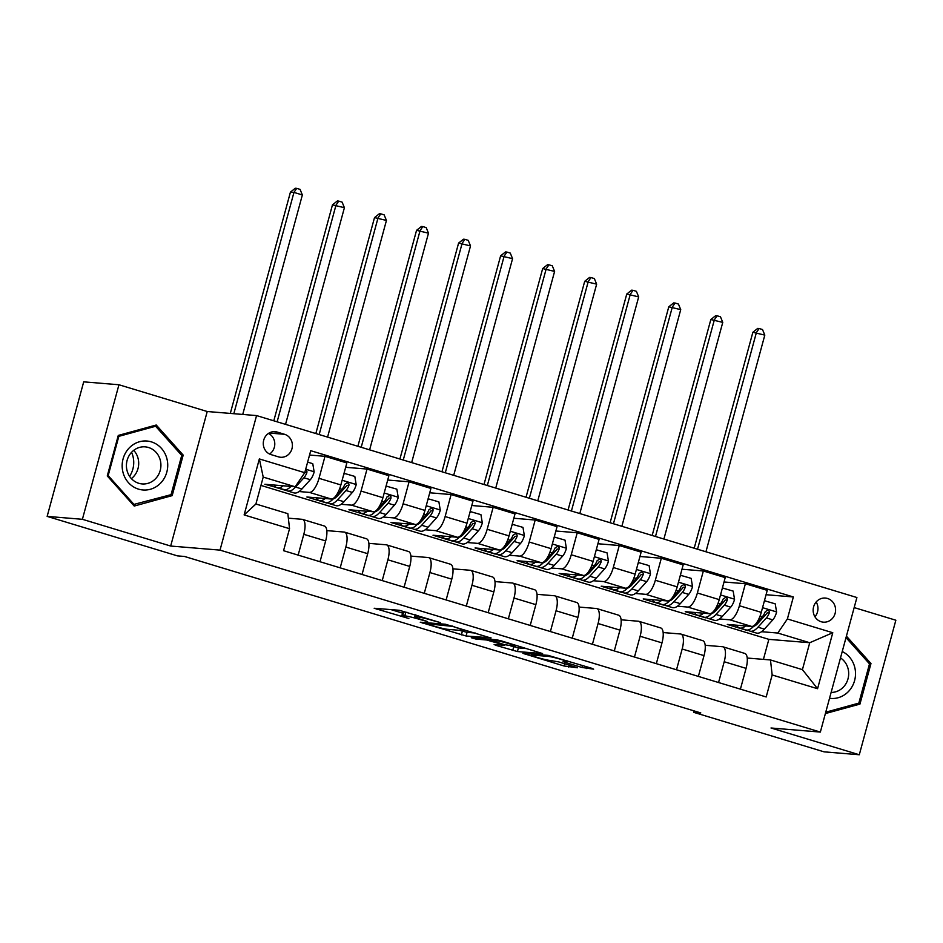<?xml version="1.0" encoding="UTF-8"?>
<svg xmlns="http://www.w3.org/2000/svg" width="943" height="943" viewBox="0 0 943 943"><rect width="100%" height="100%" fill="white"/><g stroke="black" fill="none" stroke-linecap="round" stroke-linejoin="round"><path stroke-width="1.41" d="M440.475 622.651L399.372 610.286L374.182 608.259L408.861 618.525A11.87 0.872 -164.8 0 1 401.836 615.779A11.87 0.872 -164.8 0 1 402.72 615.696L404.795 615.862A11.87 0.872 -164.8 0 1 419.788 619.433L427.603 621.59L421.721 619.598A11.87 0.872 -164.8 0 1 414.696 616.852A11.87 0.872 -164.8 0 1 415.592 616.757L417.666 616.922A11.87 0.872 -164.8 0 1 432.66 620.494L440.475 622.651M827.53 598.475A12.094 11.21 94.7 0 0 825.361 598.062A12.094 11.21 94.7 0 0 813.349 607.999A12.094 11.21 94.7 0 0 821.2 621.743A12.094 11.21 94.7 0 0 823.369 622.156A12.094 11.21 94.7 0 0 835.392 612.207A12.094 11.21 94.7 0 0 827.53 598.475M581.972 667.479L593.654 669.165L591.732 668.281L548.095 655.361L522.905 653.334L564.055 665.994L577.458 667.774L558.598 661.868L549.722 660.406A9.925 0.731 -164.8 0 1 538.913 657.931A9.925 0.731 -164.8 0 1 531.322 655.126A9.925 0.731 -164.8 0 1 532.064 655.055L548.461 656.411A9.925 0.731 -164.8 0 1 559.27 658.886A9.925 0.731 -164.8 0 1 566.861 661.691A9.925 0.731 -164.8 0 1 566.118 661.762L563.112 661.562L565.305 662.422L581.972 667.479L582.515 665.487M771.009 727.996L859.297 754.754L824.052 751.842L693.73 712.342L700.779 712.932L184.522 556.464L177.473 555.887L47.15 516.387L82.395 519.298L170.671 546.044L220.014 550.123L820.351 732.074L771.009 727.996M490.985 638.046L445.426 624.242L420.236 622.215L466.078 635.995L491.032 637.857M501.44 640.91L542.59 653.582L517.412 651.554L496.053 645.389L494.132 644.493L504.517 645.307L502.313 644.446L486.576 639.979L476.062 639.106L471.241 637.727L496.761 639.802L501.44 640.91M271.077 454.62L278.48 456.86A11.717 10.856 94.7 0 0 280.578 457.261A11.717 10.856 94.7 0 0 292.212 447.619A11.717 10.856 94.7 0 0 284.597 434.31L277.207 432.071A11.717 10.856 94.7 0 0 275.108 431.67A11.717 10.856 94.7 0 0 263.462 441.312A11.717 10.856 94.7 0 0 271.077 454.62M220.014 550.123L256.567 415.58L856.904 597.532L820.351 732.074M289.536 528.693L244.131 514.925L259.349 458.935L304.754 472.691L295.159 486.777L263.215 477.087L255.907 503.998L287.851 513.676L289.536 528.693L283.56 550.688L766.188 696.96L772.164 674.964L770.478 659.959L802.422 669.636L809.742 642.725L777.786 633.048L761.543 631.704M766.07 594.715L793.358 596.966L310.73 450.695L304.754 472.691M793.358 596.966L787.381 618.962L832.775 632.729L817.569 688.72L772.164 674.964M170.671 546.044L207.224 411.513L118.948 384.756L82.395 519.298M118.948 384.756L83.703 381.844L47.15 516.387M859.297 754.754L895.85 620.223L854.169 607.587M207.224 411.513L256.567 415.58M694.119 710.916L693.73 712.342M295.159 486.777L264.853 484.266L285.175 489.877M763.417 659.369L768.851 639.354L260.952 485.421M768.851 639.354L809.742 642.725L832.775 632.729M749.037 630.667L747.622 630.042M724.035 581.972L745.394 583.741L767.248 590.365L761.272 612.361A15.112 5.552 106.9 0 1 751.689 626.447L727.301 624.431L747.481 630.549M745.394 583.741L739.418 605.736A15.112 5.552 106.9 0 1 729.823 619.81L719.509 618.962M706.991 617.936L705.576 617.3M681.989 569.23L703.348 570.998L725.214 577.623L719.238 599.618A15.112 5.552 106.9 0 1 709.643 613.704L685.255 611.689L705.435 617.806M703.348 570.998L697.372 592.994A15.112 5.552 106.9 0 1 687.789 607.068L677.463 606.219M664.956 605.194L663.53 604.557M639.955 556.488L661.314 558.256L683.168 564.881L677.192 586.876A15.112 5.552 106.9 0 1 667.609 600.962L643.22 598.946L663.4 605.064M661.314 558.256L655.338 580.251A15.112 5.552 106.9 0 1 645.743 594.338L635.429 593.477M622.91 592.452L621.496 591.815M597.909 543.746L619.268 545.514L641.134 552.138L635.158 574.134A15.112 5.552 106.9 0 1 625.563 588.22L601.174 586.204L621.354 592.322M619.268 545.514L613.292 567.509A15.112 5.552 106.9 0 1 603.709 581.595L593.383 580.735M580.876 579.709L579.45 579.073M555.863 531.003L577.234 532.771L599.088 539.396L593.112 561.391A15.112 5.552 106.9 0 1 583.528 575.478L559.14 573.462L579.32 579.58M577.234 532.771L571.258 554.767A15.112 5.552 106.9 0 1 561.663 568.853L551.349 567.992M538.83 566.967L537.416 566.33M513.829 518.261L535.188 520.029L557.054 526.654L551.077 548.649A15.112 5.552 106.9 0 1 541.482 562.735L517.094 560.72L537.274 566.837M535.188 520.029L529.212 542.025A15.112 5.552 106.9 0 1 519.628 556.111L509.303 555.25M496.796 554.225L495.37 553.588M471.783 505.519L493.154 507.287L515.008 513.911L509.031 535.907A15.112 5.552 106.9 0 1 499.448 549.993L475.06 547.977L495.24 554.095M493.154 507.287L487.177 529.282A15.112 5.552 106.9 0 1 477.582 543.368L467.268 542.52M454.75 541.482L453.335 540.846M429.749 492.788L451.108 494.545L472.973 501.169L466.997 523.176A15.112 5.552 106.9 0 1 457.402 537.251L433.014 535.235L453.194 541.353M451.108 494.545L445.131 516.54A15.112 5.552 106.9 0 1 435.548 530.626L425.222 529.777M412.716 528.74L411.289 528.104M387.703 480.046L409.073 481.802L430.927 488.427L424.951 510.434A15.112 5.552 106.9 0 1 415.368 524.508L390.98 522.493L411.16 528.61M409.073 481.802L403.097 503.81A15.112 5.552 106.9 0 1 393.502 517.884L383.188 517.035M370.67 515.998L369.255 515.361M345.668 467.304L367.027 469.06L388.893 475.685L382.917 497.692A15.112 5.552 106.9 0 1 373.322 511.766L348.934 509.75L369.114 515.868M367.027 469.06L361.051 491.067A15.112 5.552 106.9 0 1 351.456 505.142L341.142 504.293M328.635 503.256L327.209 502.619M309.552 455.045L324.993 456.318L346.847 462.942L340.871 484.95A15.112 5.552 106.9 0 1 331.288 499.024L306.899 497.008L327.08 503.126M324.993 456.318L319.017 478.325A15.112 5.552 106.9 0 1 309.422 492.399L299.108 491.551M286.589 490.513L285.034 490.384M288.358 518.167L302.114 519.31A15.112 5.552 106.9 0 1 302.538 519.393A15.112 5.552 106.9 0 1 303.799 534.316L298.153 555.109M326.808 530.614L344.148 532.052A15.112 5.552 106.9 0 1 344.584 532.135A15.112 5.552 106.9 0 1 345.833 547.058L340.187 567.851M368.854 543.357L386.194 544.795A15.112 5.552 106.9 0 1 386.618 544.877A15.112 5.552 106.9 0 1 387.879 559.8L382.233 580.593M410.889 556.099L428.228 557.537A15.112 5.552 106.9 0 1 428.664 557.619A15.112 5.552 106.9 0 1 429.914 572.542L424.267 593.336M452.935 568.841L470.274 570.279A15.112 5.552 106.9 0 1 470.698 570.35A15.112 5.552 106.9 0 1 471.96 585.285L466.314 606.078M494.969 581.583L512.308 583.01A15.112 5.552 106.9 0 1 512.744 583.092A15.112 5.552 106.9 0 1 513.994 598.027L508.348 618.82M537.015 594.326L554.354 595.752A15.112 5.552 106.9 0 1 554.779 595.835A15.112 5.552 106.9 0 1 556.04 610.769L550.394 631.562M579.049 607.068L596.389 608.494A15.112 5.552 106.9 0 1 596.825 608.577A15.112 5.552 106.9 0 1 598.074 623.512L592.428 644.305M621.095 619.81L638.435 621.237A15.112 5.552 106.9 0 1 638.871 621.319A15.112 5.552 106.9 0 1 640.12 636.254L634.474 657.047M663.129 632.553L680.469 633.979A15.112 5.552 106.9 0 1 680.905 634.061A15.112 5.552 106.9 0 1 682.166 648.996L676.508 669.789M705.175 645.295L722.515 646.721A15.112 5.552 106.9 0 1 722.951 646.804A15.112 5.552 106.9 0 1 724.2 661.738L718.554 682.532M747.21 658.037L770.478 659.959M302.538 519.393L324.404 526.017A15.112 5.552 106.9 0 1 325.653 540.94L320.007 561.733M344.584 532.135L366.438 538.759A15.112 5.552 106.9 0 1 367.699 553.682L362.053 574.476M386.618 544.877L408.484 551.502A15.112 5.552 106.9 0 1 409.733 566.425L404.087 587.218M428.664 557.619L450.53 564.244A15.112 5.552 106.9 0 1 451.78 579.167L446.133 599.96M470.698 570.35L492.564 576.986A15.112 5.552 106.9 0 1 493.826 591.909L488.168 612.702M512.744 583.092L534.61 589.729A15.112 5.552 106.9 0 1 535.86 604.652L530.214 625.445M554.779 595.835L576.644 602.459A15.112 5.552 106.9 0 1 577.906 617.394L572.248 638.187M596.825 608.577L618.691 615.201A15.112 5.552 106.9 0 1 619.94 630.136L614.294 650.929M638.871 621.319L660.725 627.944A15.112 5.552 106.9 0 1 661.986 642.878L656.328 663.672M680.905 634.061L702.771 640.686A15.112 5.552 106.9 0 1 704.02 655.621L698.374 676.414M722.951 646.804L744.805 653.428A15.112 5.552 106.9 0 1 746.066 668.363L740.408 689.156M777.786 633.048L787.381 618.962M263.215 477.087L259.349 458.935M255.907 503.998L244.131 514.925M817.569 688.72L802.422 669.636M269.592 454.043A11.717 10.856 94.7 0 0 274.767 443.293A11.717 10.856 94.7 0 0 268.46 433.438M814.941 616.793A12.094 11.21 94.7 0 0 816.166 601.964M134.224 506.049L172.18 495.629L183.19 455.104L156.243 425.01L118.276 435.43L107.266 475.956L134.224 506.049M825.373 713.568L859.957 704.079L870.967 663.554L846.413 636.136M181.315 454.95L183.19 455.104M168.632 495.334L172.18 495.629M869.104 663.4L870.967 663.554M856.421 703.784L859.957 704.079M407.694 612.502A11.87 0.872 -164.8 0 0 405.785 612.231L404.795 615.862M401.836 615.779L402.814 612.148A11.87 0.872 -164.8 0 1 403.71 612.054L405.785 612.231M390.932 609.591L402.555 613.115M459.265 630.301L467.068 632.352L475.508 633.059M451.803 626.293L426.66 623.712L432.79 625.787A11.87 0.872 -164.8 0 0 447.784 629.346L462.73 630.584A11.87 0.872 -164.8 0 0 463.614 630.49A11.87 0.872 -164.8 0 0 456.589 627.743L451.909 625.904M526.842 648.607L518.402 647.912L517.412 651.554M510.599 645.861L518.402 647.912M514.713 646.203A9.925 0.731 -164.8 0 0 515.456 646.12A9.925 0.731 -164.8 0 0 507.864 643.315A9.925 0.731 -164.8 0 0 497.055 640.839L490.997 640.391L504.257 644.611L514.713 646.203M283.148 485.786A28.903 10.609 106.9 0 1 277.136 487.802A28.903 10.609 106.9 0 1 274.142 485.032M307.63 462.117L312.77 463.685L314.16 471.971A10.008 3.678 106.9 0 1 310.33 479.704L301.925 488.981A28.903 10.609 106.9 0 1 293.945 492.894L287.556 490.961A28.903 10.609 -73.1 0 0 295.536 487.048L303.941 477.771A10.008 3.678 -73.1 0 0 306.852 472.749L306.911 471.264L305.497 469.944M290.939 486.423A28.903 10.609 106.9 0 1 283.525 489.735L277.136 487.802M285.705 489.794A28.903 10.609 -73.1 0 0 287.556 490.961M306.852 472.749L304.825 472.584A5.104 1.874 106.9 0 1 304.153 473.575M242.728 414.437L302.361 194.953L293.957 192.407L290.432 192.124L230.304 413.411M233.829 413.706L293.957 192.407L296.703 188.364L300.063 189.378L302.361 194.953M290.432 192.124L295.289 188.246L296.703 188.364M325.194 498.517A28.903 10.609 106.9 0 1 319.17 500.544A28.903 10.609 106.9 0 1 316.188 497.774M344.03 473.303L354.816 476.427L356.195 484.714A10.008 3.678 106.9 0 1 352.376 492.446L343.971 501.723A28.903 10.609 106.9 0 1 335.991 505.637L329.602 503.703A28.903 10.609 -73.1 0 0 337.57 499.79L345.987 490.513A10.008 3.678 -73.1 0 0 348.898 485.492L348.945 484.007L347.413 482.663L344.855 484.266A10.008 3.678 106.9 0 1 341.944 489.287L333.539 498.564A28.903 10.609 106.9 0 1 325.559 502.478L319.17 500.544M334.741 498.258A23.988 8.805 106.9 0 1 334.447 497.562M344.725 473.362L343.688 474.577M327.751 502.536A28.903 10.609 -73.1 0 0 329.602 503.703M348.898 485.492L346.871 485.327A5.104 1.874 106.9 0 1 346.057 486.482L337.641 495.747A23.988 8.805 106.9 0 1 333.162 498.965M285.54 424.362L344.407 207.696L332.466 204.855L273.8 420.802M277.124 421.816L335.991 205.15L338.749 201.107L342.109 202.12L344.407 207.696M332.466 204.855L337.335 200.989L338.749 201.107M367.24 511.259A28.903 10.609 106.9 0 1 361.216 513.275A28.903 10.609 106.9 0 1 358.222 510.517M386.076 486.046L396.85 489.169L398.241 497.456A10.008 3.678 106.9 0 1 394.41 505.189L386.005 514.465A28.903 10.609 106.9 0 1 378.025 518.379L371.636 516.446A28.903 10.609 -73.1 0 0 379.616 512.532L388.021 503.256A10.008 3.678 -73.1 0 0 390.932 498.234L390.991 496.749L389.459 495.405L386.901 497.008A10.008 3.678 106.9 0 1 383.99 502.03L375.585 511.306A28.903 10.609 106.9 0 1 367.605 515.22L361.216 513.275M376.776 511A23.988 8.805 106.9 0 1 376.493 510.304M386.76 486.105L385.734 487.319M369.786 515.279A28.903 10.609 -73.1 0 0 371.636 516.446M390.932 498.234L388.905 498.069A5.104 1.874 106.9 0 1 388.092 499.224L379.687 508.489A23.988 8.805 106.9 0 1 375.208 511.707M327.575 437.104L386.441 220.438L374.512 217.597L315.834 433.544M319.17 434.558L378.037 217.892L380.783 213.849L384.143 214.863L386.441 220.438M374.512 217.597L379.369 213.731L380.783 213.849M409.274 524.002A28.903 10.609 106.9 0 1 403.25 526.017A28.903 10.609 106.9 0 1 400.268 523.259M428.11 498.788L438.896 501.9L440.275 510.198A10.008 3.678 106.9 0 1 436.456 517.931L428.051 527.208A28.903 10.609 106.9 0 1 420.071 531.121L413.682 529.176A28.903 10.609 -73.1 0 0 421.662 525.263L430.067 515.998A10.008 3.678 -73.1 0 0 432.978 510.976L433.026 509.491L431.493 508.136L428.935 509.75A10.008 3.678 106.9 0 1 426.024 514.772L417.619 524.049A28.903 10.609 106.9 0 1 409.639 527.962L403.25 526.017M418.822 523.742A23.988 8.805 106.9 0 1 418.527 523.047M428.806 498.847L427.768 500.061M411.832 528.021A28.903 10.609 -73.1 0 0 413.682 529.176M432.978 510.976L430.951 510.811A5.104 1.874 106.9 0 1 430.138 511.966L421.721 521.231A23.988 8.805 106.9 0 1 417.242 524.449M369.621 449.846L428.487 233.18L416.547 230.34L357.88 446.287M361.204 447.3L420.071 230.634L422.829 226.579L426.189 227.605L428.487 233.18M416.547 230.34L421.415 226.473L422.829 226.579M451.32 536.744A28.903 10.609 106.9 0 1 445.296 538.759A28.903 10.609 106.9 0 1 442.302 536.001M470.156 511.53L480.93 514.642L482.321 522.941A10.008 3.678 106.9 0 1 478.49 530.673L470.086 539.95A28.903 10.609 106.9 0 1 462.105 543.863L455.717 541.919A28.903 10.609 -73.1 0 0 463.697 538.005L472.101 528.74A10.008 3.678 -73.1 0 0 475.013 523.719L475.072 522.233L473.539 520.878L470.981 522.493A10.008 3.678 106.9 0 1 468.07 527.514L459.665 536.791A28.903 10.609 106.9 0 1 451.685 540.704L445.296 538.759M460.856 536.473A23.988 8.805 106.9 0 1 460.573 535.789M470.84 511.589L469.814 512.803M453.866 540.763A28.903 10.609 -73.1 0 0 455.717 541.919M475.013 523.719L472.985 523.542A5.104 1.874 106.9 0 1 472.172 524.697L463.767 533.974A23.988 8.805 106.9 0 1 459.288 537.192M411.655 462.589L470.522 245.923L458.593 243.082L399.915 459.029M403.25 460.043L462.117 243.377L464.864 239.322L468.223 240.347L470.522 245.923M458.593 243.082L463.449 239.216L464.864 239.322M131.572 452.298A23.61 21.901 -85.3 0 1 133.116 456.931A23.61 21.901 -85.3 0 1 129.592 476.333M167.088 459.43A24.553 22.773 94.7 0 0 139.576 441.725A24.553 22.773 94.7 0 0 122.802 471.583A24.553 22.773 94.7 0 0 150.314 489.287A24.553 22.773 94.7 0 0 167.088 459.43M160.428 460.797A18.589 17.245 94.7 0 0 145.198 446.864A18.589 17.245 94.7 0 0 126.904 470.003A18.589 17.245 94.7 0 0 142.134 483.936A18.589 17.245 94.7 0 0 160.428 460.797M131.383 478.62A18.589 17.245 94.7 0 0 138.208 458.958A18.589 17.245 94.7 0 0 133.717 450.341M134.283 504.764L108.174 475.602L118.83 436.35L155.619 426.248L181.728 455.41L171.06 494.662L132.975 504.658M107.384 475.543L108.174 475.602M118.052 436.279L118.83 436.35M152.636 426L155.619 426.248M829.522 698.303A24.553 22.773 94.7 0 0 854.594 680.587A24.553 22.773 94.7 0 0 842.229 651.519M831.113 692.433A18.589 17.245 94.7 0 0 847.993 678.866A18.589 17.245 94.7 0 0 840.496 657.908M846.012 637.621L869.505 663.86L858.837 703.113L825.75 712.201M493.354 549.486A28.903 10.609 106.9 0 1 487.331 551.502A28.903 10.609 106.9 0 1 484.348 548.743M512.19 524.273L522.976 527.385L524.367 535.683A10.008 3.678 106.9 0 1 520.536 543.416L512.132 552.692A28.903 10.609 106.9 0 1 504.151 556.606L497.763 554.661A28.903 10.609 -73.1 0 0 505.743 550.747L514.147 541.482A10.008 3.678 -73.1 0 0 517.059 536.461L517.106 534.976L515.573 533.62L513.016 535.235A10.008 3.678 106.9 0 1 510.104 540.256L501.7 549.533A28.903 10.609 106.9 0 1 493.719 553.447L487.331 551.502M502.902 549.215A23.988 8.805 106.9 0 1 502.607 548.531M512.886 524.332L511.849 525.546M495.912 553.506A28.903 10.609 -73.1 0 0 497.763 554.661M517.059 536.461L515.031 536.284A5.104 1.874 106.9 0 1 514.218 537.439L505.802 546.716A23.988 8.805 106.9 0 1 501.322 549.934M453.701 475.331L512.568 258.665L500.627 255.824L441.961 471.771M445.285 472.785L504.151 256.119L506.91 252.064L510.269 253.089L512.568 258.665M500.627 255.824L505.495 251.946L506.91 252.064M535.4 562.228A28.903 10.609 106.9 0 1 529.377 564.244A28.903 10.609 106.9 0 1 526.383 561.486M554.236 537.015L565.01 540.127L566.401 548.425A10.008 3.678 106.9 0 1 562.582 556.158L554.166 565.435A28.903 10.609 106.9 0 1 546.186 569.348L539.797 567.403A28.903 10.609 -73.1 0 0 547.777 563.49L556.181 554.225A10.008 3.678 -73.1 0 0 559.093 549.203L559.152 547.718L557.619 546.362L555.062 547.977A10.008 3.678 106.9 0 1 552.15 552.999L543.746 562.264A28.903 10.609 106.9 0 1 535.765 566.189L529.377 564.244M544.936 561.957A23.988 8.805 106.9 0 1 544.653 561.274M554.92 537.074L553.895 538.276M537.946 566.248A28.903 10.609 -73.1 0 0 539.797 567.403M559.093 549.203L557.065 549.026A5.104 1.874 106.9 0 1 556.252 550.182L547.848 559.458A23.988 8.805 106.9 0 1 543.368 562.676M495.735 488.073L554.602 271.407L542.673 268.566L483.995 484.513M487.331 485.527L546.197 268.861L548.944 264.806L552.303 265.832L554.602 271.407M542.673 268.566L547.541 264.688L548.944 264.806M577.434 574.971A28.903 10.609 106.9 0 1 571.411 576.986A28.903 10.609 106.9 0 1 568.429 574.228M596.282 549.757L607.056 552.869L608.447 561.168A10.008 3.678 106.9 0 1 604.616 568.9L596.212 578.165A28.903 10.609 106.9 0 1 588.232 582.09L581.843 580.145A28.903 10.609 -73.1 0 0 589.823 576.232L598.227 566.967A10.008 3.678 -73.1 0 0 601.139 561.934L601.198 560.46L599.654 559.105L597.096 560.72A10.008 3.678 106.9 0 1 594.196 565.741L585.78 575.006A28.903 10.609 106.9 0 1 577.8 578.919L571.411 576.986M586.982 574.7A23.988 8.805 106.9 0 1 586.687 574.016M596.966 549.816L595.929 551.018M579.992 578.99A28.903 10.609 -73.1 0 0 581.843 580.145M601.139 561.934L599.111 561.769A5.104 1.874 106.9 0 1 598.298 562.924L589.882 572.201A23.988 8.805 106.9 0 1 585.414 575.419M537.781 500.816L596.648 284.149L584.707 281.309L526.041 497.256M529.365 498.269L588.232 281.603L590.99 277.548L594.349 278.574L596.648 284.149M584.707 281.309L589.575 277.431L590.99 277.548M619.48 587.713A28.903 10.609 106.9 0 1 613.457 589.729A28.903 10.609 106.9 0 1 610.463 586.97M638.317 562.5L649.09 565.611L650.481 573.91A10.008 3.678 106.9 0 1 646.662 581.642L638.246 590.907A28.903 10.609 106.9 0 1 630.266 594.821L623.877 592.888A28.903 10.609 -73.1 0 0 631.857 588.974L640.262 579.709A10.008 3.678 -73.1 0 0 643.173 574.676L643.232 573.203L641.7 571.847L639.142 573.462A10.008 3.678 106.9 0 1 636.23 578.483L627.826 587.748A28.903 10.609 106.9 0 1 619.846 591.662L613.457 589.729M629.016 587.442A23.988 8.805 106.9 0 1 628.733 586.758M639 562.558L637.975 563.761M622.026 591.721A28.903 10.609 -73.1 0 0 623.877 592.888M643.173 574.676L641.146 574.511A5.104 1.874 106.9 0 1 640.332 575.666L631.928 584.943A23.988 8.805 106.9 0 1 627.449 588.161M579.815 513.558L638.682 296.892L626.753 294.051L568.075 509.998M571.411 511.012L630.278 294.346L633.024 290.291L636.384 291.316L638.682 296.892M626.753 294.051L631.621 290.173L633.024 290.291M661.514 600.455A28.903 10.609 106.9 0 1 655.491 602.471A28.903 10.609 106.9 0 1 652.509 599.713M680.363 575.242L691.136 578.354L692.527 586.652A10.008 3.678 106.9 0 1 688.696 594.385L680.292 603.65A28.903 10.609 106.9 0 1 672.312 607.563L665.923 605.63A28.903 10.609 -73.1 0 0 673.903 601.717L682.308 592.44A10.008 3.678 -73.1 0 0 685.219 587.418L685.278 585.933L683.746 584.589L681.188 586.204A10.008 3.678 106.9 0 1 678.276 591.226L669.86 600.491A28.903 10.609 106.9 0 1 661.88 604.404L655.491 602.471M671.062 600.184A23.988 8.805 106.9 0 1 670.768 599.489M681.046 575.301L680.009 576.503M664.072 604.463A28.903 10.609 -73.1 0 0 665.923 605.63M685.219 587.418L683.192 587.253A5.104 1.874 106.9 0 1 682.378 588.408L673.962 597.685A23.988 8.805 106.9 0 1 669.495 600.891M621.861 526.3L680.728 309.634L668.787 306.793L610.121 522.74M613.445 523.754L672.312 307.088L675.07 303.033L678.43 304.059L680.728 309.634M668.787 306.793L673.656 302.915L675.07 303.033M703.561 613.198A28.903 10.609 106.9 0 1 697.537 615.213A28.903 10.609 106.9 0 1 694.543 612.455M722.397 587.984L733.171 591.096L734.562 599.383A10.008 3.678 106.9 0 1 730.742 607.127L722.326 616.392A28.903 10.609 106.9 0 1 714.346 620.305L707.957 618.372A28.903 10.609 -73.1 0 0 715.937 614.459L724.342 605.182A10.008 3.678 -73.1 0 0 727.253 600.161L727.312 598.675L725.78 597.332L723.222 598.946A10.008 3.678 106.9 0 1 720.311 603.968L711.906 613.233A28.903 10.609 106.9 0 1 703.926 617.146L697.537 615.213M713.097 612.926A23.988 8.805 106.9 0 1 712.814 612.231M723.092 588.043L722.055 589.245M706.107 617.205A28.903 10.609 -73.1 0 0 707.957 618.372M727.253 600.161L725.226 599.996A5.104 1.874 106.9 0 1 724.413 601.151L716.008 610.427A23.988 8.805 106.9 0 1 711.529 613.634M663.896 539.042L722.762 322.376L710.833 319.536L652.167 535.483M655.491 536.496L714.358 319.83L717.104 315.775L720.476 316.789L722.762 322.376M710.833 319.536L715.702 315.657L717.104 315.775M745.595 625.94A28.903 10.609 106.9 0 1 739.571 627.955A28.903 10.609 106.9 0 1 736.589 625.197M764.443 600.726L775.217 603.838L776.608 612.125A10.008 3.678 106.9 0 1 772.777 619.869L764.372 629.134A28.903 10.609 106.9 0 1 756.392 633.048L750.003 631.115A28.903 10.609 -73.1 0 0 757.983 627.201L766.388 617.924A10.008 3.678 -73.1 0 0 769.299 612.903L769.358 611.418L767.826 610.074L765.268 611.677A10.008 3.678 106.9 0 1 762.357 616.71L753.94 625.975A28.903 10.609 106.9 0 1 745.96 629.889L739.571 627.955M755.143 625.669A23.988 8.805 106.9 0 1 754.848 624.973M765.127 600.785L764.089 601.988M748.153 629.948A28.903 10.609 -73.1 0 0 750.003 631.115M769.299 612.903L767.272 612.738A5.104 1.874 106.9 0 1 766.459 613.893L758.054 623.17A23.988 8.805 106.9 0 1 753.575 626.376M705.942 551.785L764.808 335.119L752.868 332.278L694.201 548.225M697.525 549.227L756.392 332.573L759.15 328.518L762.51 329.531L764.808 335.119M752.868 332.278L757.736 328.4L759.15 328.518M751.689 626.447L729.823 619.81M709.643 613.704L687.789 607.068M667.609 600.962L645.743 594.338M625.563 588.22L603.709 581.595M583.528 575.478L561.663 568.853M541.482 562.735L519.628 556.111M499.448 549.993L477.582 543.368M457.402 537.251L435.548 530.626M415.368 524.508L393.502 517.884M373.322 511.766L351.456 505.142M331.288 499.024L309.422 492.399M325.653 540.94L303.799 534.316M340.871 484.95L319.017 478.325M382.917 497.692L361.051 491.067M367.699 553.682L345.833 547.058M424.951 510.434L403.097 503.81M409.733 566.425L387.879 559.8M466.997 523.176L445.131 516.54M451.78 579.167L429.914 572.542M509.031 535.907L487.177 529.282M493.826 591.909L471.96 585.285M551.077 548.649L529.212 542.025M535.86 604.652L513.994 598.027M593.112 561.391L571.258 554.767M577.906 617.394L556.04 610.769M635.158 574.134L613.292 567.509M619.94 630.136L598.074 623.512M677.192 586.876L655.338 580.251M661.986 642.878L640.12 636.254M719.238 599.618L697.372 592.994M704.02 655.621L682.166 648.996M761.272 612.361L739.418 605.736M746.066 668.363L724.2 661.738M272.963 431.717L277.207 432.071M269.109 433.037L284.597 434.31M418.02 615.626L417.666 616.922M416.052 615.036L415.592 616.757M403.71 612.054L402.72 615.696M376.575 608.4L376.387 609.119M467.068 632.352L466.078 635.995M462.376 631.244L461.386 634.875M422.629 622.356L422.44 623.075M426.931 622.71L426.66 623.712M513.711 646.804L512.721 650.434M496.242 644.67L496.053 645.389M486.847 638.977L486.576 639.979M476.333 638.116L476.062 639.106M497.315 639.884L497.055 640.839M491.551 639.366L491.279 640.368M565.494 661.715L565.305 662.422M548.72 655.456L548.461 656.411M532.335 654.053L532.064 655.055M569.289 665.11L568.747 667.114M564.68 663.707L564.055 665.994M525.298 653.475L525.098 654.194M587.124 666.89L586.664 668.587M314.125 471.771L305.697 469.213M301.925 488.981L295.536 487.048M310.33 479.704L303.941 477.771M356.171 484.502L342.144 480.258M343.971 501.723L337.57 499.79M341.944 489.287L339.692 488.604M352.376 492.446L345.987 490.513M398.205 497.244L384.19 493M386.005 514.465L379.616 512.532M383.99 502.03L381.726 501.346M394.41 505.189L388.021 503.256M440.251 509.986L426.224 505.743M428.051 527.208L421.662 525.263M426.024 514.772L423.772 514.088M436.456 517.931L430.067 515.998M482.286 522.728L468.27 518.485M470.086 539.95L463.697 538.005M468.07 527.514L465.807 526.831M478.49 530.673L472.101 528.74M524.332 535.471L510.304 531.227M512.132 552.692L505.743 550.747M510.104 540.256L507.853 539.573M520.536 543.416L514.147 541.482M566.366 548.213L552.35 543.97M554.166 565.435L547.777 563.49M552.15 552.999L549.899 552.315M562.582 556.158L556.181 554.225M608.412 560.955L594.385 556.712M596.212 578.165L589.823 576.232M594.196 565.741L591.933 565.057M604.616 568.9L598.227 566.967M650.446 573.698L636.431 569.454M638.246 590.907L631.857 588.974M636.23 578.483L633.979 577.8M646.662 581.642L640.262 579.709M692.492 586.44L678.465 582.185M680.292 603.65L673.903 601.717M678.276 591.226L676.013 590.542M688.696 594.385L682.308 592.44M734.526 599.182L720.511 594.927M722.326 616.392L715.937 614.459M720.311 603.968L718.059 603.284M730.742 607.127L724.342 605.182M776.572 611.924L762.545 607.669M764.372 629.134L757.983 627.201M762.357 616.71L760.093 616.027M772.777 619.869L766.388 617.924M415.262 614.801L414.696 616.852M426.743 622.698L426.472 623.736M463.873 629.535L463.614 630.49M515.703 645.236L515.456 646.12M491.279 639.354L490.997 640.391M567.097 660.819L566.861 661.691M531.628 653.994L531.322 655.126"/></g></svg>
